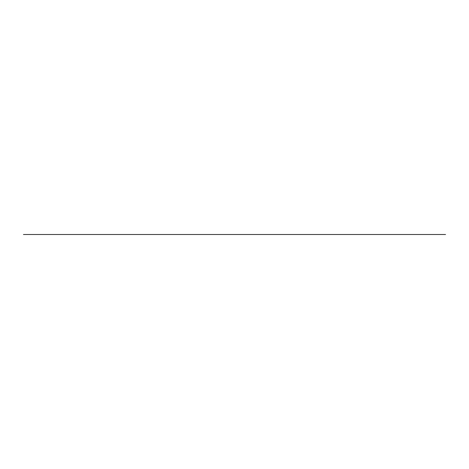 <?xml version="1.0" encoding="UTF-8"?>
<svg xmlns="http://www.w3.org/2000/svg" width="469" height="469" viewBox="0 0 469 469"><rect width="100%" height="100%" fill="white"/><g stroke="black" fill="none" stroke-linecap="round" stroke-linejoin="round"><path stroke-width="0.35" stroke-dasharray="2.35 1.76" d=""/><path stroke-width="0.7" d="M445.55 234.5L23.45 234.5L445.55 234.5"/></g></svg>
